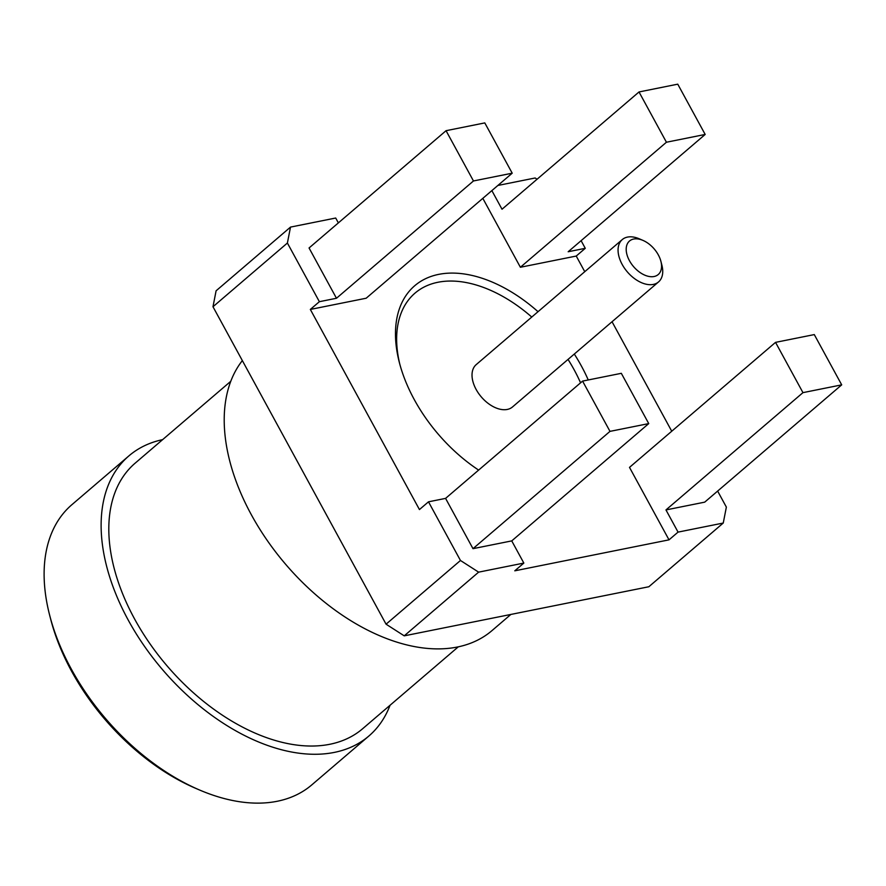 <?xml version="1.0" encoding="UTF-8"?>
<svg xmlns="http://www.w3.org/2000/svg" width="886" height="886" viewBox="0 0 886 886"><rect width="100%" height="100%" fill="white"/><g stroke="black" fill="none" stroke-linecap="round" stroke-linejoin="round"><path stroke-width="1.33" d="M648.851 586.742L404.226 635.849L386.063 624.187L212.983 306.744L216.095 290.807L290.508 227.093L335.705 218.022L338.363 222.895L335.705 218.022L290.508 227.093L287.396 243.03L212.983 306.744L386.063 624.187L460.465 560.484L428.492 501.819L445.58 498.386L472.991 548.667L511.743 540.892L523.836 563.075L478.628 572.146L404.226 635.849L648.851 586.742L723.253 523.039L678.056 532.109L665.962 509.926L704.702 502.152L841.7 384.856L814.289 334.587L775.538 342.361L629.503 467.387L669.008 539.851L678.056 532.109L665.962 509.926L704.702 502.152L841.7 384.856L814.289 334.587L775.538 342.361L802.96 392.642L665.962 509.926L802.96 392.642L841.7 384.856L802.96 392.642L775.538 342.361L629.503 467.387L669.008 539.851L678.056 532.109L723.253 523.039L726.365 507.102L723.253 523.039L648.851 586.742M576.232 256.054L585.269 248.313L568.181 251.746L705.178 134.451L677.757 84.17L639.016 91.956L502.019 209.24L491.863 190.612L502.019 209.24L639.016 91.956L666.427 142.236L520.392 267.262L482.826 198.353L520.392 267.262L576.232 256.054L585.269 248.313L568.181 251.746L705.178 134.451L677.757 84.17L639.016 91.956L666.427 142.236L705.178 134.451L666.427 142.236L520.392 267.262L576.232 256.054L584.76 271.692L576.232 256.054M671.743 431.227L612.038 321.74L671.743 431.227M717.638 491.077L726.365 507.102L717.638 491.077M581.105 240.671L585.269 248.313L581.105 240.671M514.788 570.817L669.008 539.851L514.788 570.817L523.836 563.075L478.628 572.146L460.465 560.484L428.492 501.819L445.58 498.386L472.991 548.667L511.743 540.892L523.836 563.075L514.788 570.817M319.381 301.694L287.396 243.03L212.983 306.744L216.095 290.807L290.508 227.093L287.396 243.03L319.381 301.694L310.333 309.435L419.443 509.561L428.492 501.819L419.443 509.561L310.333 309.435L319.381 301.694L336.47 298.261L319.381 301.694M497.877 185.462L535.133 177.986L537.071 179.238L535.133 177.986L497.877 185.462M366.173 298.228L310.333 309.435L366.173 298.228L512.208 173.191L484.797 122.91L446.057 130.696L473.467 180.965L336.47 298.261L309.059 247.98L336.47 298.261L473.467 180.965L512.208 173.191L366.173 298.228M414.271 399.586A127.794 78.677 49.4 0 0 478.628 470.089A127.794 78.677 49.4 0 1 414.271 399.586A127.794 78.677 49.4 0 1 399.276 362.197A127.794 78.677 49.4 0 0 414.271 399.586M588.249 379.961A127.794 78.677 49.4 0 0 574.294 354.046A127.794 78.677 49.4 0 1 588.249 379.961M538.035 311.695A127.794 78.677 49.4 0 0 430.319 276.709A127.794 78.677 49.4 0 0 399.276 362.197A127.794 78.677 49.4 0 1 430.319 276.709A127.794 78.677 49.4 0 1 538.035 311.695M648.74 423.597L511.743 540.892L648.74 423.597L621.319 373.316L582.578 381.102L445.58 498.386L582.578 381.102L609.989 431.371L648.74 423.597L621.319 373.316L582.578 381.102L609.989 431.371L472.991 548.667L609.989 431.371L648.74 423.597M399.796 364.179A121.98 75.1 -130.6 0 1 430.208 284.395A121.98 75.1 -130.6 0 1 531.766 317.055A121.98 75.1 -130.6 0 0 430.208 284.395A121.98 75.1 -130.6 0 0 399.796 364.179M568.037 359.417A121.98 75.1 -130.6 0 1 580.563 382.83A121.98 75.1 -130.6 0 0 568.037 359.417M446.057 130.696L309.059 247.98L446.057 130.696L473.467 180.965L512.208 173.191L484.797 122.91L446.057 130.696M50.613 618.937A178.618 109.964 49.4 0 0 195.629 788.318L199.339 789.913A184.432 113.541 49.4 0 0 277.185 801.276A184.432 113.541 49.4 0 0 311.806 784.874A184.432 113.541 49.4 0 1 277.185 801.276A184.432 113.541 49.4 0 1 199.339 789.913A184.432 113.541 49.4 0 1 71.257 668.985A184.432 113.541 49.4 0 0 199.339 789.913L195.629 788.318A178.618 109.964 49.4 0 1 50.613 618.937L49.605 615.028A184.432 113.541 49.4 0 0 71.257 668.985A184.432 113.541 49.4 0 1 49.605 615.028A184.432 113.541 49.4 0 1 71.91 504.677A184.432 113.541 49.4 0 0 49.605 615.028L50.613 618.937M134.55 618.904A174.841 107.649 -130.6 0 1 135.17 463.145A174.841 107.649 -130.6 0 0 134.55 618.904A174.841 107.649 -130.6 0 0 362.595 728.768A174.841 107.649 -130.6 0 1 134.55 618.904M128.282 620.167A184.432 113.541 -130.6 0 1 128.935 455.858A184.432 113.541 -130.6 0 1 162.614 439.644A184.432 113.541 -130.6 0 0 128.935 455.858L71.91 504.677L128.935 455.858A184.432 113.541 -130.6 0 0 128.282 620.167A184.432 113.541 -130.6 0 0 368.831 736.056A184.432 113.541 -130.6 0 1 128.282 620.167M390.039 705.278A184.432 113.541 -130.6 0 1 368.831 736.056L311.806 784.874L368.831 736.056A184.432 113.541 -130.6 0 0 390.039 705.278M251.369 514.788A184.432 113.541 -130.6 0 1 242.343 360.591A184.432 113.541 -130.6 0 0 251.369 514.788A184.432 113.541 -130.6 0 0 491.918 630.666A184.432 113.541 -130.6 0 1 251.369 514.788M476.225 364.6A27.887 17.166 49.4 0 0 478.506 393.295A27.887 17.166 49.4 0 0 507.257 409.443A27.887 17.166 49.4 0 0 512.496 406.962L658.531 281.936A27.887 17.166 49.4 0 0 661.908 265.246A27.887 17.166 49.4 0 1 658.531 281.936A27.887 17.166 49.4 0 1 653.303 284.417A27.887 17.166 49.4 0 0 658.531 281.936L512.496 406.962A27.887 17.166 49.4 0 1 507.257 409.443A27.887 17.166 49.4 0 1 478.506 393.295A27.887 17.166 49.4 0 1 476.225 364.6L622.271 239.574A27.887 17.166 49.4 0 0 624.541 268.27A27.887 17.166 49.4 0 0 653.303 284.417A27.887 17.166 49.4 0 1 624.541 268.27A27.887 17.166 49.4 0 1 622.271 239.574A27.887 17.166 49.4 0 1 639.271 238.81A27.887 17.166 49.4 0 0 622.271 239.574L476.225 364.6M654.089 276.51A22.072 13.589 49.4 0 0 660.901 261.337A22.072 13.589 49.4 0 0 642.981 240.405A22.072 13.589 49.4 0 0 627.166 255.334A22.072 13.589 49.4 0 0 654.089 276.51A22.072 13.589 49.4 0 0 660.901 261.337A22.072 13.589 49.4 0 0 642.981 240.405A22.072 13.589 49.4 0 0 627.166 255.334A22.072 13.589 49.4 0 0 654.089 276.51M386.063 624.187L404.226 635.849L478.628 572.146L460.465 560.484L386.063 624.187M230.814 381.257L135.17 463.145L230.814 381.257M458.239 646.88L362.595 728.768L458.239 646.88M510.868 614.441L491.918 630.666L510.868 614.441M642.981 240.405L639.271 238.81L642.981 240.405M660.901 261.337L661.908 265.246L660.901 261.337"/></g></svg>
